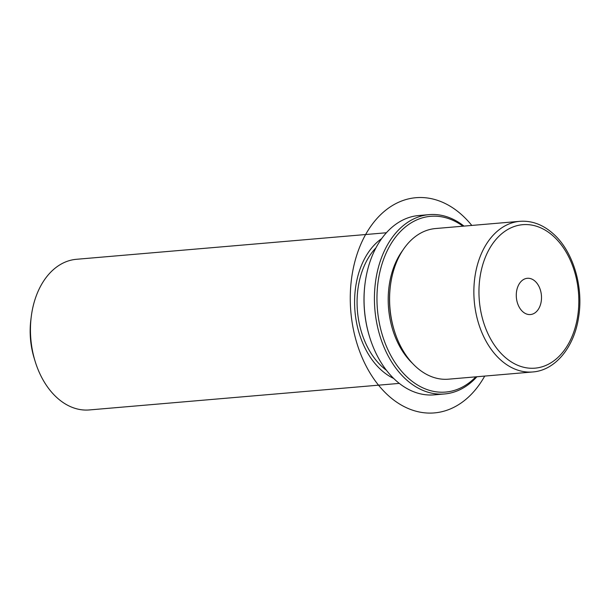 <?xml version="1.0" encoding="UTF-8"?>
<svg xmlns="http://www.w3.org/2000/svg" width="610" height="610" viewBox="0 0 610 610"><rect width="100%" height="100%" fill="white"/><g stroke="black" fill="none" stroke-linecap="round" stroke-linejoin="round"><path stroke-width="0.91" d="M519.85 221.323L435.57 228.537A75.594 52.231 85.1 0 0 390.392 285.93A75.594 52.231 85.1 0 0 394.197 330.307A75.594 52.231 85.1 0 0 416.218 367.022A75.594 52.231 85.1 0 0 448.48 379.184L532.751 371.963C555.169 370.384 573.987 347.441 578.501 317.894C583.861 287.158 573.27 251.373 553.293 233.821C543.03 224.648 531.882 220.477 519.85 221.323A75.594 52.231 85.1 0 0 474.862 277.253A75.594 52.231 85.1 0 0 500.49 359.801A75.594 52.231 85.1 0 0 532.751 371.963M390.392 285.93L390.263 287.005A71.995 49.738 85.1 0 0 393.885 329.27L394.197 330.307M402.867 250.161A71.995 49.738 85.1 0 0 412.566 363.43M375.973 247.812A71.995 49.738 85.1 0 0 382.439 367.014A71.995 49.738 85.1 0 0 386.465 370.316M381.707 238.579A75.594 52.231 85.1 0 0 354.585 301.607A75.594 52.231 85.1 0 0 381.212 370.018A75.594 52.231 85.1 0 0 393.686 378.452M386.404 232.753L76.433 259.296A75.594 52.231 85.1 0 0 31.255 316.689A75.594 52.231 85.1 0 0 35.052 361.067A75.594 52.231 85.1 0 0 57.073 397.781A75.594 52.231 85.1 0 0 89.334 409.943L399.306 383.393M31.255 316.689L30.851 319.914A64.797 44.766 85.1 0 0 34.107 357.956L35.052 361.067M541.489 296.567A18.193 12.566 -94.9 0 1 530.448 314.546A18.193 12.566 -94.9 0 1 516.296 296.269A18.193 12.566 -94.9 0 1 527.337 278.297A18.193 12.566 -94.9 0 1 541.489 296.567M462.952 226.196A88.198 60.931 85.1 0 0 383.484 259.662A88.198 60.931 85.1 0 0 408.021 377.88A88.198 60.931 85.1 0 0 475.853 376.835M464.004 226.104A89.998 62.174 85.1 0 0 429.158 214.636A89.998 62.174 85.1 0 0 375.608 281.225A89.998 62.174 85.1 0 0 406.115 379.496A89.998 62.174 85.1 0 0 444.515 393.968A89.998 62.174 85.1 0 0 476.906 376.744M429.158 214.636L418.788 215.521A89.998 62.174 85.1 0 0 365.001 283.848L364.933 284.382A88.198 60.931 85.1 0 0 369.37 336.156L369.53 336.682A89.998 62.174 85.1 0 0 395.737 380.381A89.998 62.174 85.1 0 0 434.145 394.861L444.515 393.968M365.001 283.848A89.998 62.174 85.1 0 0 369.53 336.682M484.714 376.08A107.993 74.611 -94.9 0 1 361.555 356.217A107.993 74.611 -94.9 0 1 375.356 220.362A107.993 74.611 -94.9 0 1 471.804 225.433M504.31 356.575A71.995 49.738 85.1 0 0 572.363 335.729A71.995 49.738 85.1 0 0 553.476 236.268A71.995 49.738 85.1 0 0 485.423 257.107A71.995 49.738 85.1 0 0 504.31 356.575"/></g></svg>
